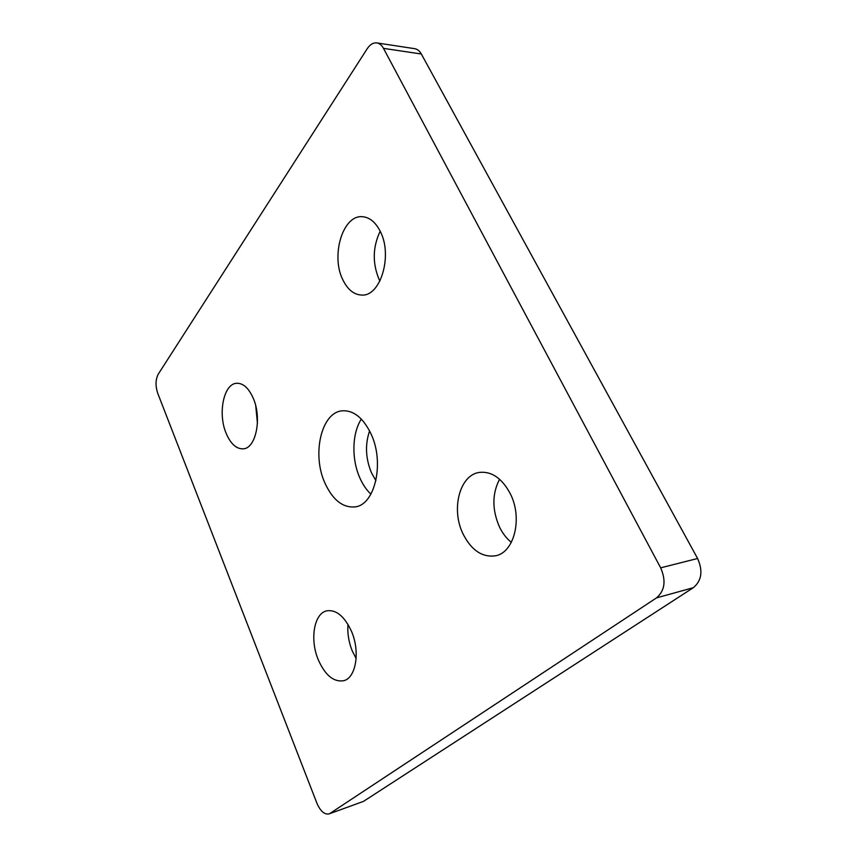 <?xml version="1.0" encoding="UTF-8"?>
<svg xmlns="http://www.w3.org/2000/svg" width="857" height="857" viewBox="0 0 857 857"><rect width="100%" height="100%" fill="white"/><g stroke="black" fill="none" stroke-linecap="round" stroke-linejoin="round"><path stroke-width="1.29" d="M324.996 483.209C311.627 454.414 321.289 411.863 342.586 410.792C353.695 410.31 363.1 417.862 370.802 433.449C384.954 462.352 375.023 505.298 354.852 506.916C342.704 507.826 332.752 499.931 324.996 483.209M370.899 494.168C366.56 490.054 362.918 484.751 360.004 478.249C351.434 459.534 351.927 433.535 361.322 419.094M342.939 279.982C330.631 256.254 342.543 214.989 362.19 216.692C369.378 217.153 375.355 221.952 380.101 231.079C393.009 255.011 380.679 296.393 361.954 295.065C354.134 294.851 347.792 289.816 342.939 279.982M379.897 281.064L379.19 279.671C372.313 263.313 372.645 247.159 380.176 231.219M226.237 433.524C217.582 413.706 223.645 383.443 236.8 383.272C243.227 383.165 248.691 388.103 253.179 398.077C262.188 418.023 255.922 448.522 243.217 448.832C236.414 449.079 230.747 443.969 226.237 433.524M257.432 423.187L255.75 405.929M463.144 534.136C450.739 509.508 459.598 474.585 479.695 472.368C491.747 471.264 501.891 478.26 510.108 493.375C523.07 517.896 514.254 553.001 495.196 555.85C482.116 557.478 471.425 550.237 463.144 534.136M511.35 542.363C506.573 538.507 502.641 533.429 499.556 527.13C492.004 509.829 492.014 493.868 499.567 479.245M318.311 659.858C309.602 639.493 314.026 613.109 326.967 610.795C336.34 609.563 344.482 616.344 351.402 631.138C360.443 651.513 356.009 678.176 343.528 680.747C333.587 682.193 325.178 675.23 318.311 659.858M356.137 658.508L352.345 651.127C348.735 642.268 347.289 633.355 347.985 624.378M421.333 54.012L383.475 48.356C381.74 45.185 379.533 43.375 376.876 42.925L414.692 48.678C417.37 49.138 419.587 50.917 421.333 54.012L697.598 558.496C703.115 570.923 701.701 580.65 693.334 587.688L363.507 801.37L329.067 813.893L363.507 801.37M329.067 813.893C324.449 814.761 320.389 811.183 316.897 803.17L157.72 393.245C155.331 385.886 155.503 379.533 158.245 374.166L367.171 48.785C370.042 44.478 373.277 42.529 376.876 42.925M693.334 587.688L656.494 597.886L330.041 813.4M656.494 597.886C664.85 590.709 666.232 580.692 660.661 567.837L697.598 558.496M383.475 48.356L660.661 567.837M369.592 430.942C364.932 444.547 365.575 458.527 371.52 472.903L375.934 480.627"/></g></svg>
